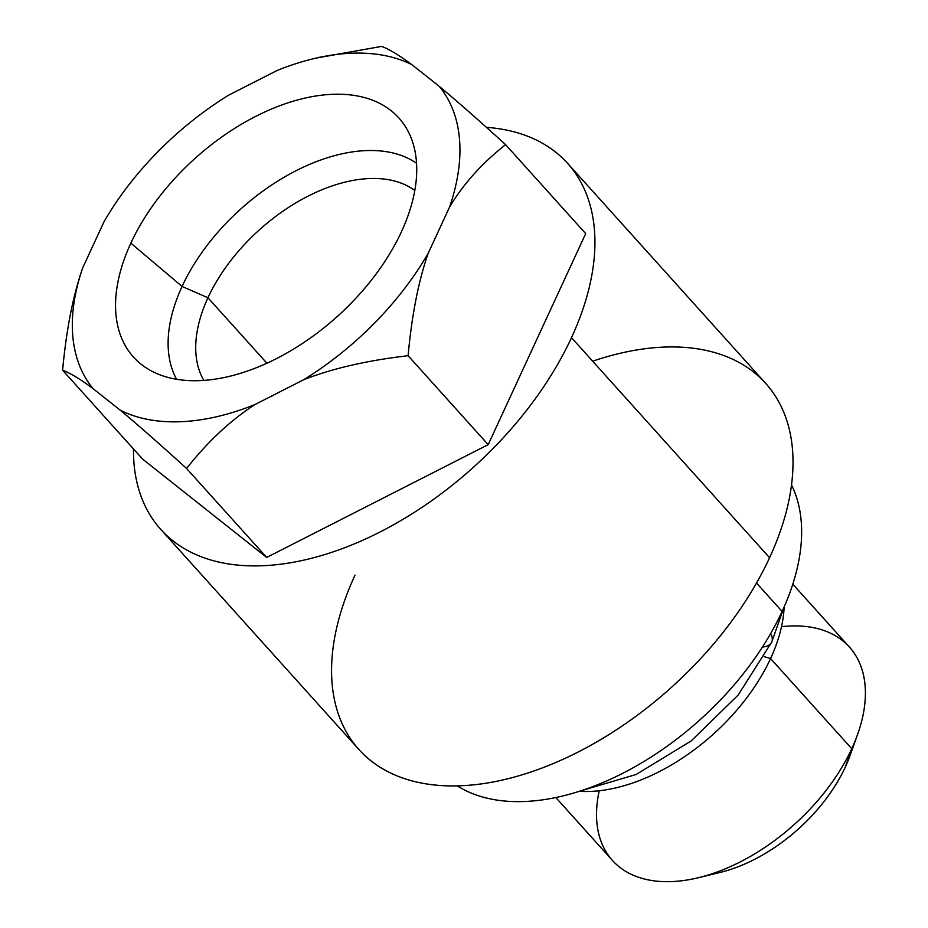 <?xml version="1.0" encoding="UTF-8"?>
<svg xmlns="http://www.w3.org/2000/svg" width="928" height="928" viewBox="0 0 928 928"><rect width="100%" height="100%" fill="white"/><g stroke="black" fill="none" stroke-linecap="round" stroke-linejoin="round"><path stroke-width="1.39" d="M449.581 207.037L428.168 253.367A229.854 136.845 138 0 1 303.676 379.738L255.049 404.504A229.854 136.845 138 0 1 120.234 410.176L93.02 388.6A229.854 136.845 138 0 1 82.696 267.902L104.098 221.572A229.854 136.845 138 0 1 228.59 95.201L277.217 70.435A229.854 136.845 138 0 1 412.032 64.763L439.246 86.339A229.854 136.845 138 0 1 449.581 207.037C463.362 183.953 482.05 163.166 505.609 144.652L585.696 233.612L488.186 444.651L408.1 355.702C411.823 315.149 418.505 281.045 428.168 253.367L449.581 207.037A229.854 136.845 -42 0 0 439.246 86.339C456.228 100.444 478.349 119.886 505.609 144.652C482.05 163.166 463.362 183.953 449.581 207.037M401.43 231.78A178.594 106.326 -42 0 0 332.282 94.32A178.594 106.326 -42 0 0 130.848 243.159A178.594 106.326 -42 0 0 199.996 380.619A178.594 106.326 -42 0 0 401.43 231.78A178.594 106.326 -42 0 0 408.413 131.915A178.594 106.326 -42 0 0 275.233 107.497A178.594 106.326 -42 0 0 130.848 243.159L182.074 286.45A163.003 97.046 138 0 1 416.533 163.258A163.003 97.046 -42 0 0 182.074 286.45L130.848 243.159A178.594 106.326 -42 0 0 146.264 367.917A178.594 106.326 -42 0 0 401.43 231.78M176.587 379.274A163.003 97.046 138 0 1 182.074 286.45A163.003 97.046 -42 0 0 176.587 379.274M203.824 380.399A143.016 85.156 138 0 1 207.953 297.749L182.074 286.45L207.953 297.749A143.016 85.156 138 0 1 414.804 190.46A143.016 85.156 -42 0 0 207.953 297.749L266.904 363.219L207.953 297.749A143.016 85.156 -42 0 0 203.824 380.399M317.167 57.838L381.628 46.4C389.052 49.126 399.191 55.251 412.032 64.763A229.854 136.845 -42 0 0 312.991 58.835A229.854 136.845 -42 0 0 277.217 70.435L228.59 95.201A229.854 136.845 -42 0 0 104.098 221.572L82.696 267.902C73.034 295.568 66.34 329.672 62.617 370.237L142.703 459.186L266.684 557.438L186.598 468.489C159.326 443.712 137.205 424.27 120.234 410.176A229.854 136.845 -42 0 0 255.049 404.504C230.48 420.361 207.663 441.682 186.598 468.489C207.663 441.682 230.48 420.361 255.049 404.504L303.676 379.738A229.854 136.845 -42 0 0 428.168 253.367C418.505 281.045 411.823 315.149 408.1 355.702C367.175 360.458 332.375 368.474 303.676 379.738C332.375 368.474 367.175 360.458 408.1 355.702L488.186 444.651L266.684 557.438L488.186 444.651L585.696 233.612L505.609 144.652C478.349 119.886 456.228 100.444 439.246 86.339L412.032 64.763C399.191 55.251 389.052 49.126 381.628 46.4L316.146 58.093M62.617 370.237C66.34 329.672 73.034 295.568 82.696 267.902A229.854 136.845 -42 0 0 93.02 388.6C80.179 379.076 70.041 372.952 62.617 370.237C70.041 372.952 80.179 379.076 93.02 388.6L120.234 410.176C137.205 424.27 159.326 443.712 186.598 468.489L266.684 557.438L142.703 459.186L62.617 370.237M486.434 127.345A273.632 162.91 138 0 1 571.486 337.676A273.632 162.91 138 0 1 311.251 558.354A273.632 162.91 138 0 1 133.47 448.932A273.632 162.91 -42 0 0 160.834 529.482A273.632 162.91 -42 0 0 368.509 537.625A273.632 162.91 -42 0 0 571.486 337.676A273.632 162.91 -42 0 0 567.565 163.316A273.632 162.91 -42 0 0 486.434 127.345M567.565 163.316L765.658 383.345A273.632 162.91 138 0 1 769.579 557.705L571.486 337.676L769.579 557.705A273.632 162.91 138 0 1 566.59 757.666A273.632 162.91 138 0 1 358.927 749.511L160.834 529.482M592.667 361.201A273.632 162.91 138 0 1 769.579 557.705A273.632 162.91 138 0 1 460.949 785.749A273.632 162.91 138 0 1 355.006 575.151M791.526 484.938A228.033 135.766 138 0 1 782.107 611.448L756.517 583.039L782.107 611.448A228.033 135.766 138 0 1 457.26 785.877A228.033 135.766 138 0 0 782.107 611.448A228.033 135.766 138 0 0 791.526 484.938M770.623 633.604A28.455 13.363 24.8 0 1 771.713 642.095A28.455 13.363 -155.2 0 0 770.623 633.604M762.422 647.071A28.455 13.363 -155.2 0 0 771.713 642.095L738.178 695.037L691.105 740.996L636.214 774.451L579.745 791.166M784.148 606.9A159.442 94.923 138 0 1 770.576 658.544L764.289 656.699L770.576 658.544A159.442 94.923 -42 0 0 784.148 606.9M792.79 584.176L849.456 647.106A159.442 94.923 138 0 1 851.742 748.71L770.576 658.544L851.742 748.71A159.442 94.923 138 0 1 733.468 865.209A159.442 94.923 138 0 1 612.468 860.465L555.814 797.523M579.304 791.306A159.442 94.923 -42 0 0 770.576 658.544A159.442 94.923 138 0 1 579.304 791.306M709.955 874.466A130.245 77.546 -42 0 0 845.327 767.062L851.742 748.71L845.327 767.062A130.245 77.546 138 0 1 720.105 872.436L698.459 877.691A159.442 94.923 -42 0 0 851.742 748.71A159.442 94.923 -42 0 0 857.588 734.431A159.442 94.923 -42 0 0 781.527 626.655M599.233 790.76A159.442 94.923 -42 0 0 698.459 877.691M857.588 734.431L850.106 755.404A130.245 77.546 138 0 1 845.327 767.062A130.245 77.546 -42 0 0 853.18 745.52M312.991 58.835L320.276 57.072M783.974 607.295L771.713 642.095"/></g></svg>

